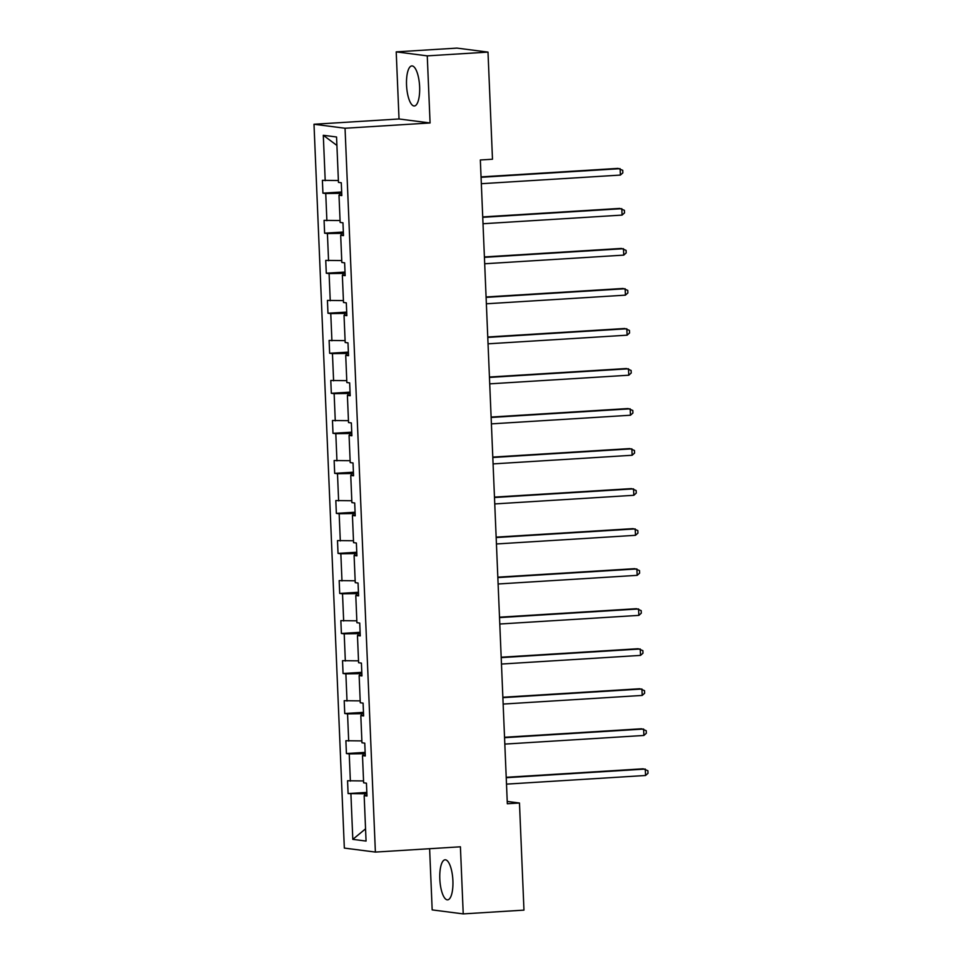 <?xml version="1.0" encoding="UTF-8"?>
<svg xmlns="http://www.w3.org/2000/svg" width="962" height="962" viewBox="0 0 962 962"><rect width="100%" height="100%" fill="white"/><g stroke="black" fill="none" stroke-linecap="round" stroke-linejoin="round"><path stroke-width="1.44" d="M452.898 880.675A20.07 6.494 -93.6 0 0 445.117 859.8A20.07 6.494 -93.6 0 0 439.814 878.979A20.07 6.494 -93.6 0 0 447.595 899.855A20.07 6.494 -93.6 0 0 452.898 880.675M419.624 86.784A20.07 6.494 -93.6 0 0 411.844 65.921A20.07 6.494 -93.6 0 0 406.541 85.101A20.07 6.494 -93.6 0 0 414.321 105.976A20.07 6.494 -93.6 0 0 419.624 86.784M429.617 848.712L432.178 909.896L463.227 913.9L523.965 910.124L519.468 803.005L507.227 801.43M313.997 124.254L344.336 848.087L375.384 852.079L345.045 128.247L313.997 124.254L399.026 118.975L430.074 122.968L427.26 55.868L396.212 51.876L399.026 118.975M396.212 51.876L456.95 48.1L487.999 52.104L427.26 55.868M366.883 793.614L364.634 793.758L364.718 795.55M364.634 793.758L348.1 793.578L366.823 792.411M365.56 828.835L352.813 839.357L350.914 793.939M363.552 780.94L347.559 780.747L348.1 793.578M350.372 781.108L349.23 753.907L346.416 753.547L365.151 752.38M361.868 740.908L345.887 740.716L346.416 753.547M348.689 741.077L347.559 713.876L344.745 713.515L363.468 712.361M360.197 700.877L344.204 700.685L344.745 713.515M347.017 701.057L345.875 673.857L343.061 673.496L361.796 672.33M358.513 660.846L342.532 660.666L343.061 673.496M345.334 661.026L344.204 633.826L341.39 633.465L360.113 632.299M356.842 620.827L340.849 620.634L341.39 633.465M343.662 620.995L342.52 593.794L339.706 593.434L358.441 592.267M355.158 580.795L339.177 580.603L339.706 593.434M341.979 580.964L340.849 553.775L338.035 553.403L356.758 552.248M353.487 540.764L337.494 540.584L338.035 553.403M340.307 540.945L339.165 513.744L336.351 513.383L355.086 512.217M351.803 500.745L335.822 500.553L336.351 513.383M338.624 500.913L337.494 473.713L334.68 473.352L353.403 472.186M350.132 460.714L334.139 460.521L334.68 473.352M336.953 460.882L335.81 433.682L332.996 433.321L351.731 432.166M348.448 420.683L332.467 420.49L332.996 433.321M335.269 420.863L334.139 393.662L331.325 393.302L350.048 392.135M346.777 380.663L330.784 380.471L331.325 393.302M333.598 380.832L332.455 353.631L329.641 353.27L348.376 352.104M345.093 340.632L329.112 340.44L329.641 353.27M331.914 340.801L330.772 313.6L327.97 313.239L346.693 312.085M343.422 300.601L327.429 300.409L327.97 313.239M330.243 300.769L329.1 273.581L326.286 273.22L345.021 272.054M341.738 260.57L325.745 260.389L326.286 273.22M328.559 260.75L327.417 233.55L324.615 233.189L343.338 232.022M340.067 220.551L324.074 220.358L324.615 233.189M326.888 220.719L325.745 193.518L322.931 193.158L341.666 191.991M338.383 180.519L322.39 180.327L322.931 193.158M325.204 180.688L323.304 135.281L336.556 136.989L338.468 182.395L341.282 182.756L341.811 195.587L338.997 195.226L340.139 222.426L342.953 222.787L343.494 235.618L340.68 235.257L341.823 262.458L344.637 262.818L345.166 275.649L342.352 275.288L343.494 302.477L346.308 302.85L346.849 315.668L344.035 315.308L345.178 342.508L347.991 342.869L348.521 355.7L345.719 355.339L346.849 382.539L349.663 382.9L350.204 395.731L347.39 395.37L348.533 422.571L351.346 422.931L351.876 435.762L349.074 435.389L350.204 462.59L353.018 462.95L353.559 475.781L350.745 475.42L351.888 502.621L354.701 502.982L355.231 515.812L352.429 515.452L353.559 542.652L356.373 543.013L356.914 555.844L354.1 555.483L355.243 582.671L358.056 583.032L358.585 595.863L355.784 595.502L356.914 622.703L359.728 623.063L360.269 635.894L357.455 635.533L358.598 662.734L361.411 663.095L361.94 675.925L359.139 675.564L360.269 702.753L363.083 703.126L363.624 715.944L360.81 715.584L361.952 742.784L364.766 743.145L365.295 755.976L362.494 755.615L363.624 782.815L366.438 783.176L366.979 796.007L364.165 795.646L366.065 841.065L352.813 839.357M487.999 52.104L492.484 159.223L480.339 159.981L507.323 803.751L519.468 803.005M365.271 755.158L362.494 755.615M365.199 753.595L362.963 753.727L363.035 755.531M362.963 753.727L349.23 753.907M363.588 715.139L360.81 715.584M363.528 713.563L361.279 713.696L361.363 715.5M361.279 713.696L347.559 713.876M361.916 675.108L359.139 675.564M361.844 673.532L359.608 673.677L359.68 675.468M359.608 673.677L345.875 673.857M360.233 635.076L357.455 635.533M360.173 633.501L357.924 633.645L357.996 635.449M357.924 633.645L344.204 633.826M358.561 595.057L355.784 595.502M358.489 593.482L356.253 593.614L356.325 595.418M356.253 593.614L342.52 593.794M356.878 555.026L354.1 555.483M356.818 553.451L354.569 553.595L354.641 555.387M354.569 553.595L340.849 553.775M355.206 514.995L352.429 515.452M355.134 513.419L352.898 513.564L352.97 515.355M352.898 513.564L339.165 513.744M353.523 474.975L350.745 475.42M353.463 473.4L351.214 473.532L351.286 475.336M351.214 473.532L337.494 473.713M351.839 434.944L349.074 435.389M351.779 433.369L349.543 433.513L349.615 435.305M349.543 433.513L335.81 433.682M350.168 394.913L347.39 395.37M350.096 393.338L347.859 393.482L347.931 395.274M347.859 393.482L334.139 393.662M348.484 354.882L345.719 355.339M348.424 353.319L346.188 353.451L346.26 355.255M346.188 353.451L332.455 353.631M346.813 314.863L344.035 315.308M346.741 313.287L344.504 313.42L344.576 315.223M344.504 313.42L330.772 313.6M345.13 274.831L342.352 275.288M345.069 273.256L342.833 273.4L342.905 275.192M342.833 273.4L329.1 273.581M343.458 234.8L340.68 235.257M343.386 233.225L341.149 233.369L341.221 235.173M341.149 233.369L327.417 233.55M341.775 194.781L338.997 195.226M341.714 193.206L339.478 193.338L339.55 195.142M339.478 193.338L325.745 193.518M463.227 913.9L460.413 846.8L375.384 852.079M430.074 122.968L345.045 128.247M336.916 145.454L323.304 135.281M366.943 795.189L364.165 795.646M481.072 177.297L620.117 168.663L620.394 175.072L481.337 183.706M481.048 176.9L618.025 168.386L622.739 170.31L622.835 172.871L620.394 175.072M482.744 217.328L621.801 208.682L622.065 215.103L483.02 223.737M482.732 216.919L619.708 208.417L624.41 210.329L624.518 212.903L622.065 215.103M484.427 257.347L623.484 248.713L623.749 255.122L484.692 263.768M484.403 256.95L621.38 248.436L626.094 250.36L626.19 252.922L623.749 255.122M486.099 297.378L625.156 288.744L625.42 295.154L486.375 303.788M486.087 296.981L623.063 288.468L627.765 290.392L627.873 292.953L625.42 295.154M487.782 337.409L626.839 328.763L627.104 335.185L488.047 343.819M487.758 337.001L624.735 328.499L629.449 330.411L629.557 332.984L627.104 335.185M489.454 377.429L628.511 368.795L628.775 375.216L489.73 383.85M489.442 377.032L626.418 368.53L631.12 370.442L631.228 373.003L628.775 375.216M491.137 417.46L630.194 408.826L630.459 415.235L491.402 423.869M491.113 417.063L628.09 408.549L632.804 410.473L632.912 413.035L630.459 415.235M492.809 457.491L631.866 448.845L632.13 455.267L493.085 463.9M492.797 457.094L629.773 448.581L634.475 450.493L634.583 453.066L632.13 455.267M494.492 497.51L633.549 488.876L633.814 495.298L494.757 503.932M494.468 497.113L631.445 488.612L636.159 490.524L636.267 493.097L633.814 495.298M496.164 537.542L635.221 528.908L635.485 535.317L496.44 543.963M496.151 537.145L633.128 528.631L637.83 530.555L637.938 533.116L635.485 535.317M497.847 577.573L636.904 568.939L637.169 575.348L498.112 583.982M497.823 577.176L634.8 568.662L639.514 570.586L639.622 573.148L637.169 575.348M499.518 617.604L638.576 608.958L638.852 615.379L499.795 624.013M499.506 617.195L636.483 608.693L641.185 610.605L641.293 613.179L638.852 615.379M501.202 657.623L640.259 648.989L640.524 655.399L501.467 664.045M501.178 657.226L638.155 648.725L642.869 650.637L642.977 653.198L640.524 655.399M502.873 697.654L641.931 689.02L642.207 695.43L503.15 704.064M502.861 697.258L639.838 688.744L644.54 690.668L644.648 693.229L642.207 695.43M504.557 737.686L643.614 729.04L643.879 735.461L504.822 744.095M504.533 737.277L641.51 728.775L646.223 730.687L646.332 733.26L643.879 735.461M506.228 777.705L645.286 769.071L645.562 775.492L506.505 784.126M506.216 777.308L643.193 768.806L647.895 770.718L648.003 773.28L645.562 775.492"/></g></svg>

